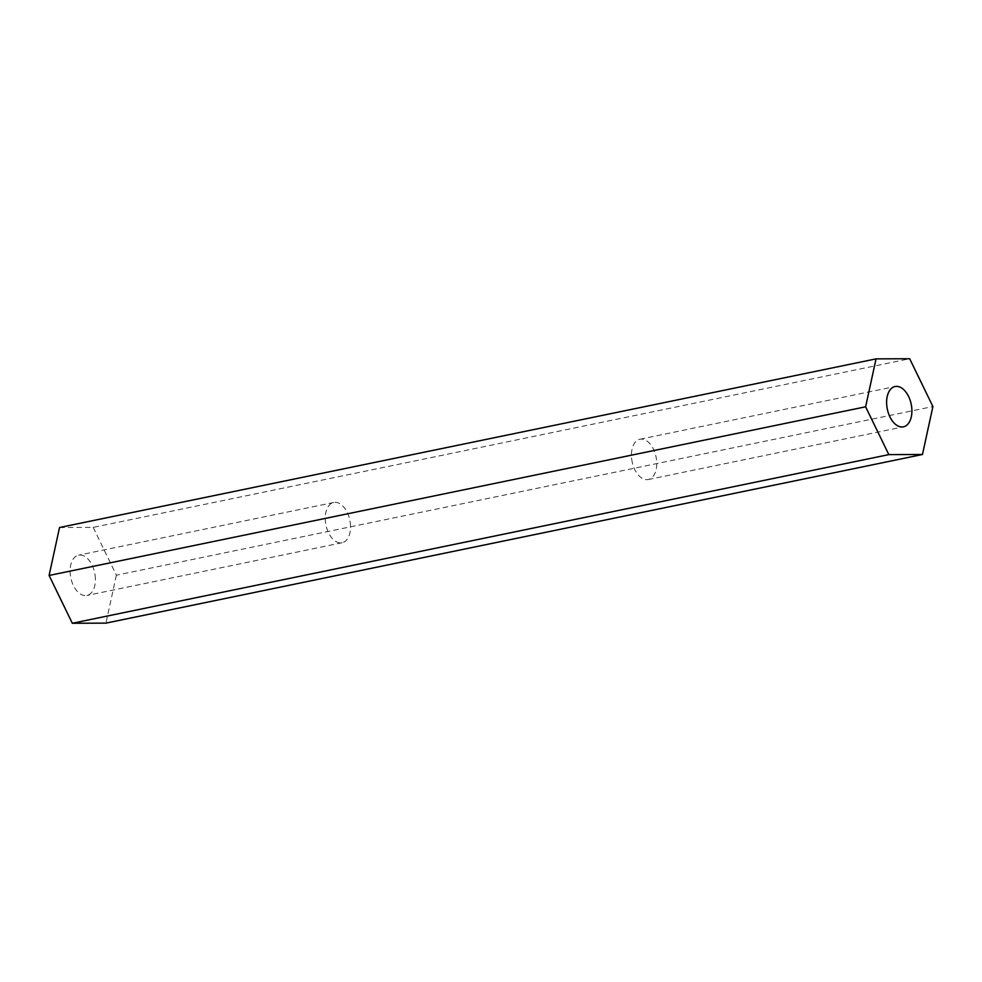 <?xml version="1.0" encoding="UTF-8"?>
<svg xmlns="http://www.w3.org/2000/svg" width="982" height="982" viewBox="0 0 982 982"><rect width="100%" height="100%" fill="white"/><g stroke="black" fill="none" stroke-linecap="round" stroke-linejoin="round"><path stroke-width="0.74" stroke-dasharray="4.91 3.68" d="M631.745 459.429A20.573 12.189 78.3 0 0 648.255 479.523A20.573 12.189 78.3 0 0 656.455 459.33A20.573 12.189 78.3 0 0 639.933 439.236A20.573 12.189 78.3 0 0 631.745 459.429M95.094 575.268A20.573 12.189 -101.7 0 1 86.907 595.473A20.573 12.189 -101.7 0 1 70.385 575.366A20.573 12.189 -101.7 0 1 78.585 555.174A20.573 12.189 -101.7 0 1 95.094 575.268M350.255 522.571A20.573 12.189 -101.7 0 1 342.067 542.764A20.573 12.189 -101.7 0 1 325.545 522.67A20.573 12.189 -101.7 0 1 333.745 502.477A20.573 12.189 -101.7 0 1 350.255 522.571M59.534 527.506L93.18 527.383L909.688 358.737M93.18 527.383L116.379 575.194L932.9 406.548M116.379 575.194L105.946 623.128M648.255 479.523L903.415 426.826M342.067 542.764L86.907 595.473M333.745 502.477L78.585 555.174M639.933 439.236L895.093 386.527"/><path stroke-width="1.47" d="M886.906 406.732A20.573 12.189 78.3 0 0 903.415 426.826A20.573 12.189 78.3 0 0 911.615 406.634A20.573 12.189 78.3 0 0 895.093 386.527A20.573 12.189 78.3 0 0 886.906 406.732M888.82 454.617L865.621 406.806L876.054 358.872L909.688 358.737L932.9 406.548L922.466 454.494L888.82 454.617L72.312 623.263L49.1 575.452L865.621 406.806M49.1 575.452L59.534 527.506L876.054 358.872M72.312 623.263L105.946 623.128L922.466 454.494"/></g></svg>
